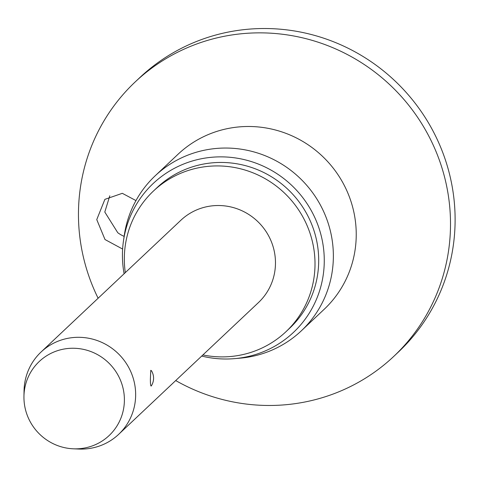 <?xml version="1.0" encoding="UTF-8"?>
<svg xmlns="http://www.w3.org/2000/svg" width="479" height="479" viewBox="0 0 479 479"><rect width="100%" height="100%" fill="white"/><g stroke="black" fill="none" stroke-linecap="round" stroke-linejoin="round"><path stroke-width="0.72" d="M109.811 195.785L104.793 212.035L117.756 232.698A28.279 27.566 -133.3 0 0 124.127 236.357M98.123 298.243A188.54 183.762 46.7 0 1 78.52 219.28A188.54 183.762 46.7 0 1 135.162 81.963L139.766 77.628A188.54 183.762 46.7 0 1 339.461 44.224A188.54 183.762 46.7 0 1 455.05 214.712A188.54 183.762 46.7 0 1 398.408 352.029L393.804 356.364A188.54 183.762 46.7 0 1 175.715 380.566M135.162 81.963A188.54 183.762 46.7 0 1 334.857 48.565A188.54 183.762 46.7 0 1 450.446 219.053A188.54 183.762 46.7 0 1 393.804 356.364M122.624 249.062L105.009 239.542L96.758 219.604L104.889 199.354L122.307 193.318L135.97 200.587M124.109 273.748A102.284 99.692 46.7 0 1 122.462 257.995A102.284 99.692 46.7 0 1 123.462 240.949L124.235 235.614A106.524 103.823 46.7 0 1 155.196 175.787A106.524 103.823 46.7 0 1 268.024 156.92A106.524 103.823 46.7 0 1 333.33 253.241A106.524 103.823 46.7 0 1 301.327 330.827A106.524 103.823 46.7 0 1 239.775 358.196L234.405 358.651A102.284 99.692 46.7 0 1 201.701 356.071M123.462 240.949A102.284 99.692 46.7 0 1 229.249 157.22A102.284 99.692 46.7 0 1 324.235 257.876A102.284 99.692 46.7 0 1 234.405 358.651M125.306 272.623A96.632 94.183 46.7 0 1 124.36 261.468A96.632 94.183 46.7 0 1 153.388 191.091A96.632 94.183 46.7 0 1 255.732 173.973A96.632 94.183 46.7 0 1 314.978 261.348A96.632 94.183 46.7 0 1 285.945 331.725A96.632 94.183 46.7 0 1 202.898 354.945M153.388 191.091L157.07 187.618A96.632 94.183 46.7 0 1 259.42 170.5A96.632 94.183 46.7 0 1 318.661 257.876A96.632 94.183 46.7 0 1 289.627 328.253L285.945 331.725M23.95 396.373L24.052 390.78A56.564 55.127 46.7 0 1 41.05 352.035A56.564 55.127 46.7 0 1 100.961 342.018A56.564 55.127 46.7 0 1 135.635 393.163A56.564 55.127 46.7 0 1 118.642 434.357A56.564 55.127 46.7 0 1 78.969 449.045L73.377 448.811A50.906 49.618 46.7 0 1 23.962 398.582A50.906 49.618 46.7 0 1 23.95 396.373A50.906 49.618 46.7 0 1 73.952 348.257A50.906 49.618 46.7 0 1 124.378 398.522A50.906 49.618 46.7 0 1 73.377 448.811M150.376 379.272L150.765 370.333L151.4 370.656A14.142 14.142 0 0 1 151.304 385.882L151.178 386.044C150.634 386.086 150.37 383.829 150.376 379.272M41.05 352.035L180.87 220.25A56.564 55.127 46.7 0 1 240.781 210.227A56.564 55.127 46.7 0 1 275.455 261.372A56.564 55.127 46.7 0 1 258.462 302.566L118.642 434.357M151.466 385.577L151.304 385.882M155.196 175.787L178.062 154.232A106.524 103.823 46.7 0 1 290.891 135.365A106.524 103.823 46.7 0 1 356.202 231.686A106.524 103.823 46.7 0 1 324.199 309.272L301.327 330.827"/></g></svg>
